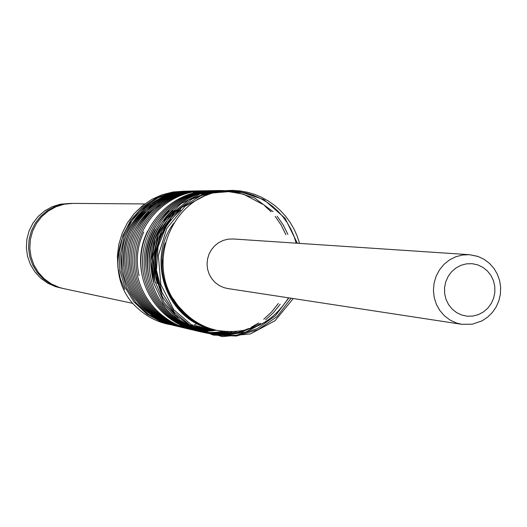 <?xml version="1.0" encoding="UTF-8"?>
<svg xmlns="http://www.w3.org/2000/svg" width="527" height="527" viewBox="0 0 527 527"><rect width="100%" height="100%" fill="white"/><g stroke="black" fill="none" stroke-linecap="round" stroke-linejoin="round"><path stroke-width="0.79" d="M62.785 288.414L57.832 287.123L49.986 283.638L42.997 278.631L37.147 272.294L32.674 264.89L29.776 256.721L28.557 248.125L29.084 239.456L31.324 231.063L35.19 223.296L40.52 216.472L47.094 210.872L54.643 206.722L62.858 204.193L72.1 203.396M461.836 324.316L472.344 324.191L482.007 320.871L487.607 317.168L492.396 312.439L496.21 306.866L498.911 300.66L500.406 294.053L500.65 287.281L499.629 280.588L497.369 274.218L493.957 268.414L489.497 263.395L484.148 259.356L478.101 256.484L469.458 254.693L462.535 254.982L455.802 256.741L449.538 259.903L444.017 264.337L439.478 269.85L436.112 276.214L434.064 283.151L433.418 290.364L434.215 297.544L436.402 304.395L439.9 310.607L444.551 315.923L450.157 320.126L456.481 323.025L461.836 324.316L227.697 288.526L223.81 287.59L219.225 285.515L215.154 282.518L211.782 278.724L209.239 274.297L207.638 269.422L207.058 264.31L207.513 259.179L208.982 254.251L211.413 249.732L214.693 245.813L218.685 242.664L223.217 240.417L228.099 239.172L233.118 238.975L469.458 254.693L477.706 256.346M288.539 297.827C271.293 324.606 247.196 335.409 216.241 330.245L210.563 328.67C199.358 324.928 189.76 318.618 181.775 309.718C144.273 272.946 166.677 201.808 217.091 191.835L224.733 190.675L232.453 190.366L240.114 190.912L247.585 192.283L254.752 194.417L261.682 197.322L268.362 201.024L274.666 205.471L280.476 210.609L285.693 216.34L290.239 222.559L294.059 229.153L297.162 236.07L299.573 243.395M216.004 330.192L210.075 328.558C194.516 323.275 182.309 313.453 173.469 299.086M214.153 329.744L213.501 329.606M213.837 329.658L212.533 329.395M212.855 329.461L211.887 329.243M208.791 328.262C178.376 316.193 163.027 293.381 162.731 259.831M208.145 328.11C174.2 317.847 153.66 277.209 165.195 242.881M206.867 327.82C164.898 315.719 146.776 258.039 173.811 223.184M159.088 284.284C150.999 254.811 158.225 230.049 180.754 210.003M162.711 294.112C150.452 267.439 153.153 242.446 170.807 219.133M157.198 283.519C149.398 254.403 156.591 229.937 178.765 210.115M155.327 282.755C147.81 253.994 154.971 229.818 176.795 210.227M153.462 281.991C146.236 253.586 153.357 229.706 174.839 210.339M151.611 281.22C144.668 253.177 151.763 229.588 172.896 210.451M149.78 280.443C144.991 262.466 146.829 245.516 155.3 229.601M147.955 279.659C141.579 252.341 148.607 229.35 169.042 210.675M142.573 277.268C138.753 260.984 140.426 245.608 147.586 231.142M139.056 275.634C135.696 260.233 137.277 245.681 143.799 231.972M130.479 271.346C126.704 242.769 136.579 220.576 160.089 204.766M128.805 270.443C125.518 247.407 132.158 227.908 148.746 211.94M125.498 268.566C122.778 246.399 129.346 227.598 145.208 212.177M123.865 267.591C121.566 237.334 133.502 215.306 159.681 201.505M122.251 266.576C120.084 240.266 129.761 219.779 151.282 205.115M71.389 203.382L60.453 204.173L52.285 206.683L44.782 210.807L38.247 216.373L32.944 223.158L29.097 230.879L26.87 239.225L26.35 247.848L27.556 256.392L30.441 264.514L34.887 271.873L40.704 278.17L47.661 283.157L55.46 286.616L62.094 288.276M132.718 303.361L63.477 288.565L59.202 287.413L51.33 283.921L44.314 278.895L38.445 272.538L33.965 265.107L31.053 256.912L29.835 248.289L30.362 239.587L32.608 231.162L36.488 223.369L41.837 216.525L48.431 210.905L56.007 206.749L64.241 204.206L72.805 203.396L144.727 203.942M170.069 197.394C122.732 203.771 101.052 268.474 133.061 303.776C149.516 321.081 169.43 328.11 192.796 324.863M124.603 289.402L120.354 278.803L117.896 267.4L117.402 255.681L118.878 244.172L122.185 233.303L127.317 223.007L134.194 213.639L142.527 205.642L151.908 199.331L162.099 194.766L173.1 191.986L184.47 191.176L195.701 192.368L206.334 195.418M197.928 323.789L197.447 323.907M197.21 323.96L196.755 324.072M195.886 324.263L195.477 324.355M194.726 324.507L194.384 324.573M293.256 298.545L275.061 320.699L250.45 333.92L222.216 336.634L195.622 328.275L173.778 309.751L160.84 284.527L158.344 255.575L166.763 228.402L185.043 206.228L209.68 193.238L237.703 190.899L263.836 199.581L285.021 218.204L297.347 243.243M291.049 298.21L276.952 316.714L258.217 329.632L236.3 336.035L213.389 335.093L192.302 327.017L174.365 312.254L162.138 292.814L156.44 270.147L158.047 246.741L166.624 225.385L181.617 207.526L200.879 195.682L223.059 190.557L245.562 192.869M288.862 297.874L275.298 315.844L257.308 328.617L236.294 335.291L214.054 335.119L193.369 328.196L175.333 314.856L162.336 296.708L155.386 275.371L155.175 252.571L161.644 231.274L174.404 212.644L191.933 199.074L212.493 191.67L234.555 191.07M265.707 321.766L245.391 332.208L222.381 335.613L199.858 331.417L179.674 320.027L164.049 302.498L154.892 281.128L152.883 257.374L158.317 234.686L170.728 214.673L188.666 199.871L210.003 191.815L233.046 191.169L254.528 197.948L273.085 211.663M277.13 216.222L283.223 224.976L287.9 234.39M280.239 304.217L273.493 312.577L265.634 319.81M260.621 323.446L240.885 332.511L218.889 335.106L197.553 330.818L178.343 320.001L163.205 303.552L153.897 283.552L150.966 261.089L154.859 239.126L165.149 219.357L181.005 203.646L200.319 193.864L222.019 190.524L243.336 194.12L262.492 204.166M264.903 206.044L271.115 211.775M275.166 216.36L281.266 225.207L285.924 234.726M278.381 303.466L271.636 311.931L263.75 319.25M258.731 322.913L251.307 327.227M248.494 328.565L244.093 330.363M243.171 330.699C202.058 345.798 154.556 315.469 149.747 271.352C144.095 227.157 183.205 186.156 226.235 190.886M236.979 331.595C195.866 343.769 151.097 312.037 147.797 268.632C143.752 225.253 182.579 186.077 224.7 190.965M232.249 331.872C191.268 342.188 148.219 309.58 145.986 266.636C143.034 223.804 181.815 185.886 223.343 191.057M228.454 331.852C187.605 340.943 145.696 307.735 144.24 265.088C142.092 222.625 180.965 185.629 222.091 191.169M225.286 331.661C184.542 339.948 143.384 306.299 142.54 263.843C140.999 221.617 180.069 185.326 220.912 191.294M222.565 331.371C181.894 339.144 141.223 305.146 140.867 262.802C139.813 220.734 179.147 185.01 219.779 191.433M216.096 330.212C175.419 337.484 135.281 302.735 135.973 260.417C135.913 218.455 176.393 183.936 216.676 191.94M214.278 329.777L214.232 329.783C173.488 337.069 133.357 302.07 134.365 259.679C134.609 217.671 175.616 183.508 215.82 192.164M212.421 329.349L212.388 329.355C171.578 336.654 131.447 301.411 132.778 258.955C133.318 216.9 174.852 183.106 214.957 192.395M210.576 328.927L210.55 328.934C169.674 336.246 129.55 300.752 131.203 258.23C132.04 216.136 174.101 182.711 214.094 192.645M208.745 328.512L208.725 328.512C167.784 335.837 127.666 300.094 129.642 257.512C130.775 215.378 173.357 182.342 213.224 192.902M206.927 328.097L206.913 328.097C165.906 335.435 125.795 299.441 128.101 256.801C129.523 214.627 172.632 181.98 212.361 193.178M206.782 327.379L206.446 327.445M205.122 327.682L205.108 327.682C164.042 335.034 123.944 298.789 126.566 256.096C128.285 213.89 171.921 181.637 211.498 193.462M204.95 326.977L204.621 327.043M203.31 327.274C162.191 334.638 122.099 298.137 125.051 255.397C127.06 213.152 171.216 181.308 210.629 193.758M204.265 326.345L203.863 326.43M203.132 326.575L202.803 326.635M201.525 326.865C160.353 334.243 120.268 297.485 123.549 254.699C125.848 212.421 170.537 180.998 209.766 194.068M202.447 325.95L202.052 326.035M199.759 326.457C158.522 333.854 118.443 296.833 122.053 254.007C124.649 211.689 169.865 180.702 208.903 194.384M201.202 325.436L200.84 325.515M200.635 325.561L200.273 325.633M198.126 326.035L180.577 326.641L163.943 322.761L148.667 314.606L135.821 302.564L126.638 287.867L121.401 271.115L120.578 253.316L124.201 236.254L132.013 220.609L143.66 207.374L157.942 197.849L174.16 192.342L191.439 191.281L208.046 194.72M200.813 324.724L200.346 324.836M199.456 325.034L199.041 325.126M196.367 325.633L178.818 326.233L162.171 322.32L146.895 314.112L134.082 302.011L124.965 287.261L119.82 270.45L119.115 252.631L122.87 235.595L130.841 219.996L142.633 206.88L157.013 197.52L173.337 192.21L190.642 191.38L207.183 195.062M217.091 191.835L224.469 190.978L231.887 190.906L239.212 191.611L246.386 193.08L253.415 195.306L260.173 198.277L266.53 201.927L272.499 206.261L278.006 211.248L282.927 216.755L287.255 222.769L290.963 229.265L293.947 236.076L296.2 243.171M461.771 315.054L467.304 316.213L472.963 316.055L478.45 314.593L483.503 311.898L487.864 308.104L491.316 303.407L493.68 298.038L494.853 292.261L494.774 286.372L493.437 280.66L490.914 275.417L487.33 270.891L482.864 267.321L477.739 264.883L472.205 263.698L466.547 263.829L461.046 265.272L455.974 267.96L451.593 271.748L448.121 276.458L445.737 281.846L444.557 287.643L444.643 293.552L445.994 299.283L448.53 304.547L452.14 309.066L456.626 312.63L461.771 315.054M216.241 330.245L215.774 330.139"/></g></svg>

